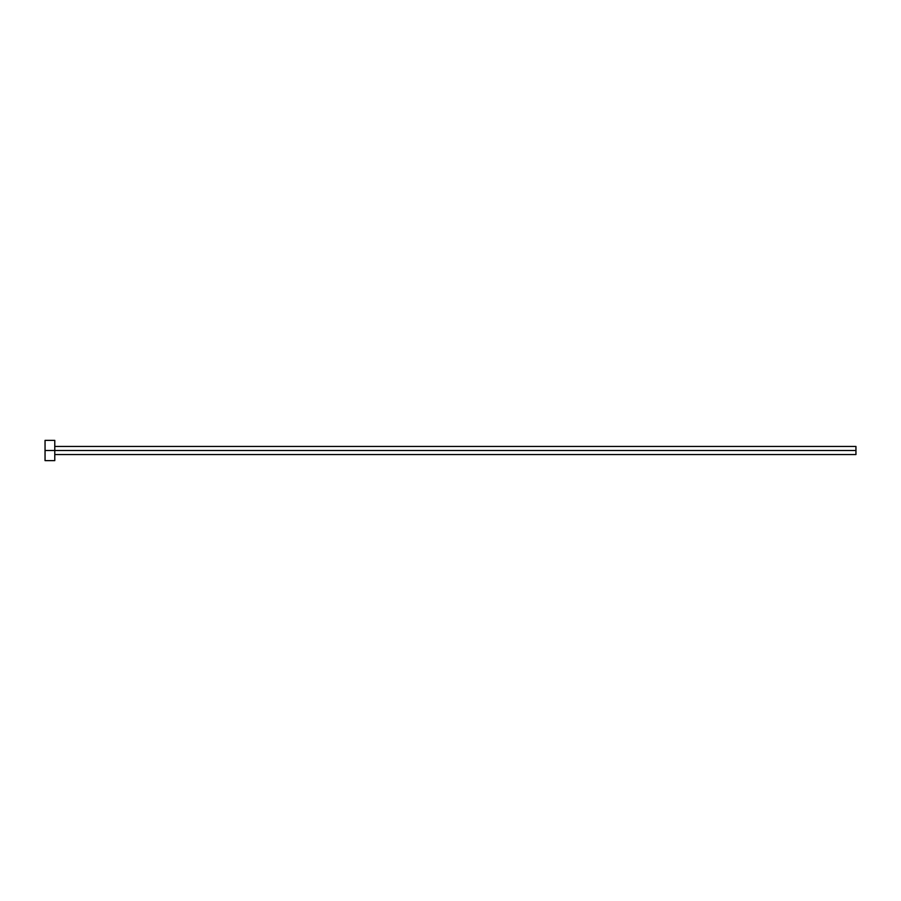 <?xml version="1.0" encoding="UTF-8"?>
<svg xmlns="http://www.w3.org/2000/svg" width="901" height="901" viewBox="0 0 901 901"><rect width="100%" height="100%" fill="white"/><g stroke="black" fill="none" stroke-linecap="round" stroke-linejoin="round"><path stroke-width="0.68" stroke-dasharray="4.5 3.38" d="M54.781 450.5L855.95 450.5L855.95 454.555L855.95 450.5L54.781 450.5L54.781 460.636L54.781 450.5L45.05 450.5L54.781 450.5L54.781 440.364L54.781 450.5M45.05 460.636L45.05 440.364L45.05 460.636M855.95 446.445L855.95 450.5L855.95 446.445"/><path stroke-width="1.35" d="M45.05 460.636L45.05 440.364L45.05 450.5L855.95 450.5L855.95 454.555L855.95 450.5L45.05 450.5L45.05 460.636L54.781 460.636L54.781 440.364L54.781 460.636M855.95 450.5L855.95 446.445L855.95 450.5M54.781 454.555L855.95 454.555M45.05 440.364L54.781 440.364M54.781 446.445L855.95 446.445"/></g></svg>
